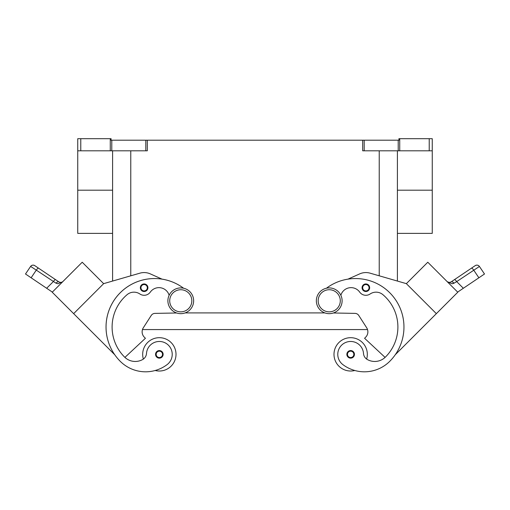 <?xml version="1.0" encoding="UTF-8"?>
<svg xmlns="http://www.w3.org/2000/svg" width="510" height="510" viewBox="0 0 510 510"><rect width="100%" height="100%" fill="white"/><g stroke="black" fill="none" stroke-linecap="round" stroke-linejoin="round"><path stroke-width="0.76" d="M329.231 287.914A12.877 12.877 0 0 0 316.353 300.785A12.877 12.877 0 0 0 329.231 313.663A12.877 12.877 0 0 0 342.108 300.785A12.877 12.877 0 0 0 329.231 287.914M180.769 313.663A12.877 12.877 0 0 1 167.892 300.785A12.877 12.877 0 0 1 180.769 287.914A12.877 12.877 0 0 1 193.647 300.785A12.877 12.877 0 0 1 180.769 313.663M142.679 354.354A16.664 16.664 0 0 1 159.343 337.69A16.664 16.664 0 0 1 176.007 354.354A16.664 16.664 0 0 0 159.343 337.69A16.664 16.664 0 0 0 143.361 359.072M159.343 350.568A3.787 3.787 0 0 1 163.136 354.354A3.787 3.787 0 0 1 159.343 358.147A3.787 3.787 0 0 1 155.556 354.354A3.787 3.787 0 0 1 159.343 350.568M354.807 370.496A16.664 16.664 0 0 1 333.993 354.354A16.664 16.664 0 0 1 350.657 337.69A16.664 16.664 0 0 1 366.639 359.072M350.657 358.147A3.787 3.787 0 0 0 354.444 354.354A3.787 3.787 0 0 0 350.657 350.568A3.787 3.787 0 0 0 346.864 354.354A3.787 3.787 0 0 0 350.657 358.147M340.871 295.277A10.602 10.602 0 0 1 359.697 292.109A7.574 7.574 0 0 0 370.113 293.99A10.602 10.602 0 0 1 382.921 294.684A42.419 42.419 0 0 1 385.471 357.025A15.147 15.147 0 0 1 367.359 359.537A7.574 7.574 0 0 1 363.502 353.456A12.877 12.877 0 0 0 340.349 346.628A12.877 12.877 0 0 0 342.937 364.656A35.834 35.834 0 0 0 389.755 361.316A48.476 48.476 0 0 0 392.12 295.29A48.476 48.476 0 0 0 326.432 288.22A48.476 48.476 0 0 1 347.935 279.148L359.684 273.889A15.147 15.147 0 0 1 370.075 273.162L406.362 283.649L397.405 281.061L397.405 150.807M365.861 283.942A3.787 3.787 0 0 1 369.654 287.729A3.787 3.787 0 0 1 365.861 291.516A3.787 3.787 0 0 1 362.075 287.729A3.787 3.787 0 0 1 365.861 283.942M367.321 354.354A16.664 16.664 0 0 0 350.657 337.69A16.664 16.664 0 0 0 333.993 354.354A16.664 16.664 0 0 1 350.657 337.69A16.664 16.664 0 0 1 367.321 354.354M449.278 282.495L447.264 281.705L449.01 282.483L450.993 281.979L454.435 279.652A3.028 0.771 56 0 1 455.347 280.047A3.028 0.771 56 0 1 456.686 281.609L479.419 266.462A3.028 3.028 0 0 0 475.212 265.64L450.993 281.979A3.028 1.785 56 0 1 453.964 283.216L452.906 283.637M447.334 281.775L451.956 283.751L453.964 283.216L456.686 281.609L463.341 288.265L457.655 292.102M471.463 268.171A3.028 0.771 -124 0 1 472.368 268.566A3.028 0.771 -124 0 1 473.714 270.128L478.877 277.791L484.5 273.998L479.419 266.462A3.028 3.028 0 0 0 475.212 265.64L454.435 279.652M169.129 295.277A10.602 10.602 0 0 0 150.303 292.109A7.574 7.574 0 0 1 139.887 293.99A10.602 10.602 0 0 0 127.079 294.684A42.419 42.419 0 0 0 124.529 357.025A15.147 15.147 0 0 0 142.641 359.537A7.574 7.574 0 0 0 146.498 353.456A12.877 12.877 0 0 1 169.651 346.628A12.877 12.877 0 0 1 167.063 364.656A35.834 35.834 0 0 1 120.245 361.316A48.476 48.476 0 0 1 117.88 295.29A48.476 48.476 0 0 1 183.568 288.22A48.476 48.476 0 0 0 162.065 279.148L150.316 273.889A15.147 15.147 0 0 0 139.925 273.162L103.638 283.649L112.595 281.061L112.595 150.807M146.498 353.456A12.877 12.877 0 0 1 169.651 346.628A12.877 12.877 0 0 1 167.063 364.656A35.834 35.834 0 0 1 120.245 361.316A35.834 35.834 0 0 0 155.193 370.496A16.664 16.664 0 0 0 176.007 354.354M144.139 283.942A3.787 3.787 0 0 1 147.925 287.729A3.787 3.787 0 0 1 144.139 291.516A3.787 3.787 0 0 1 140.346 287.729A3.787 3.787 0 0 1 144.139 283.942M52.345 292.102L46.659 288.265L53.314 281.609A3.028 0.771 -56 0 1 54.653 280.047A3.028 0.771 -56 0 1 55.564 279.652L34.788 265.64A3.028 3.028 0 0 0 30.581 266.462L25.5 273.998L31.123 277.791L36.286 270.128L56.036 283.216L58.044 283.751L62.666 281.775M32.206 267.438L36.286 270.128A3.028 0.771 124 0 1 37.632 268.566A3.028 0.771 124 0 1 38.537 268.171L34.788 265.64A3.028 3.028 0 0 0 30.581 266.462L32.206 267.438M62.564 281.871L61.672 282.578M59.007 281.979L60.99 282.483L59.007 281.979L55.564 279.652L59.007 281.979A3.028 1.785 -56 0 0 56.036 283.216M432.25 138.688L432.25 150.807L432.25 138.688L429.222 138.688L429.222 150.807L432.25 150.807L432.25 190.198L397.405 190.198M110.268 138.688L110.268 150.807L111.786 150.807L111.786 140.205L111.078 140.205L111.078 138.688L77.749 138.688L77.749 150.807L80.778 150.807L80.778 138.688M147.314 140.205L145.803 140.205L145.803 150.807L147.314 150.807L147.314 140.205L362.686 140.205L362.686 150.807L429.222 150.807M399.732 150.807L399.732 138.688L398.922 138.688L398.922 140.205L362.686 140.205M111.786 140.205L145.803 140.205M399.732 138.688L429.222 138.688M112.595 233.376L77.749 233.376L77.749 138.688M110.268 150.807L80.778 150.807M397.405 233.376L432.25 233.376L432.25 190.198M145.803 150.807L111.786 150.807M62.736 281.705L61.149 282.463M46.659 288.265L31.123 277.791M73.65 313.65L52.224 292.224L82.218 262.229L103.645 283.656L73.65 313.65L114.744 354.743A48.476 48.476 0 0 1 183.568 288.22M25.5 273.998L30.581 266.462C31.76 265.041 33.163 264.766 34.788 265.64A3.028 3.028 0 0 0 32.519 265.181M56.502 287.933L77.928 266.507M139.925 273.162A15.147 15.147 0 0 1 150.316 273.889M124.529 357.025A15.147 15.147 0 0 0 124.912 357.402L145.414 338.283L144.343 337.212A7.574 7.574 0 0 1 143.329 327.758L151.234 315.467A4.545 4.545 0 0 1 154.976 313.382L176.638 312.987M150.303 292.109A7.574 7.574 0 0 1 139.887 293.99M475.212 265.64A3.028 3.028 0 0 1 477.481 265.181A3.028 3.028 0 0 0 475.212 265.64C476.837 264.766 478.24 265.041 479.419 266.462L484.5 273.998M478.877 277.791L463.341 288.265M436.35 313.65L457.776 292.224L427.782 262.229L406.355 283.656L436.35 313.65L395.256 354.743A48.476 48.476 0 0 0 347.935 279.148M432.066 266.513L453.492 287.94M385.088 357.402L364.586 338.283L365.657 337.212A7.574 7.574 0 0 0 366.671 327.758L358.766 315.467A4.545 4.545 0 0 0 355.024 313.382L333.361 312.987M185.117 312.91L324.883 312.91M144.343 337.212A7.574 7.574 0 0 1 142.481 329.575L367.519 329.575A7.574 7.574 0 0 1 365.657 337.212M180.769 311.846A11.061 11.061 0 0 1 169.709 300.785A11.061 11.061 0 0 1 180.769 289.731A11.061 11.061 0 0 1 191.824 300.785A11.061 11.061 0 0 1 180.769 311.846M159.343 351.173A3.181 3.181 0 0 1 162.524 354.354A3.181 3.181 0 0 1 159.343 357.536A3.181 3.181 0 0 1 156.162 354.354A3.181 3.181 0 0 1 159.343 351.173M350.657 357.536A3.181 3.181 0 0 0 353.838 354.354A3.181 3.181 0 0 0 350.657 351.173A3.181 3.181 0 0 0 347.476 354.354A3.181 3.181 0 0 0 350.657 357.536M329.231 311.846A11.061 11.061 0 0 0 340.291 300.785A11.061 11.061 0 0 0 329.231 289.731A11.061 11.061 0 0 0 318.176 300.785A11.061 11.061 0 0 0 329.231 311.846M365.861 290.91A3.181 3.181 0 0 0 369.049 287.729A3.181 3.181 0 0 0 365.861 284.548A3.181 3.181 0 0 0 362.68 287.729A3.181 3.181 0 0 0 365.861 290.91M144.139 284.548A3.181 3.181 0 0 1 147.32 287.729A3.181 3.181 0 0 1 144.139 290.91A3.181 3.181 0 0 1 140.951 287.729A3.181 3.181 0 0 1 144.139 284.548M364.197 150.807L364.197 140.205M398.214 140.205L398.214 150.807M130.777 275.808L130.777 150.807M379.223 275.808L379.223 150.807M112.595 190.198L77.749 190.198M62.226 282.081L61.085 282.47M448.915 282.47L447.774 282.081"/></g></svg>
